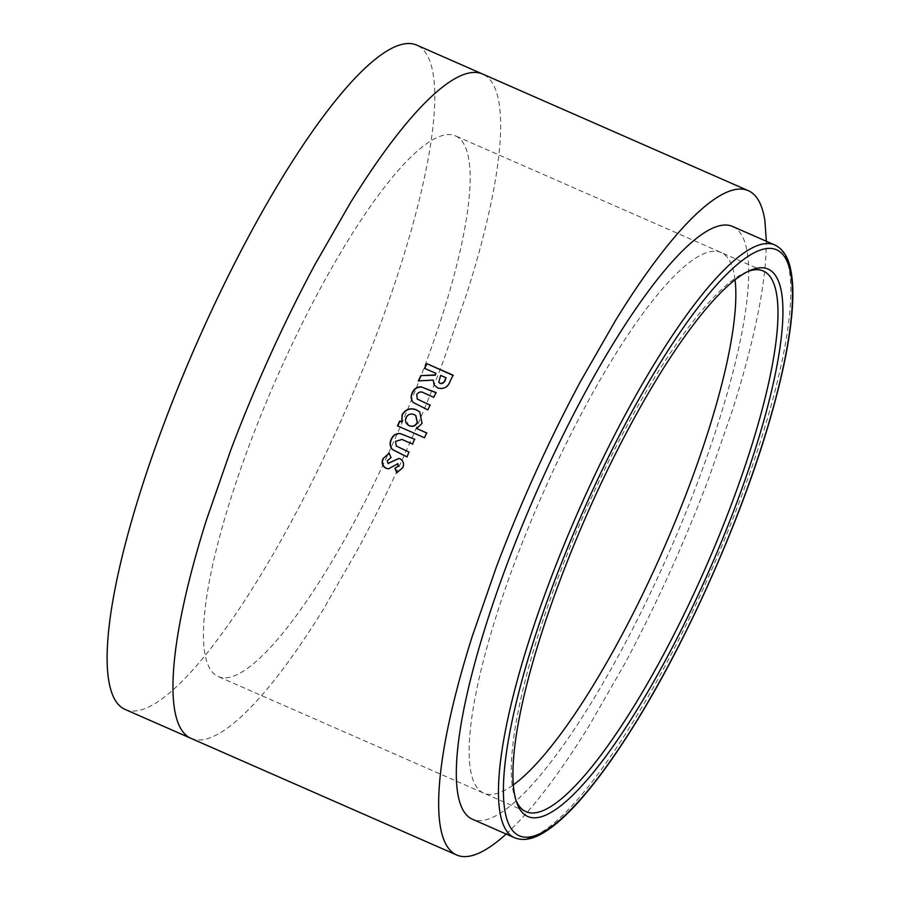 <?xml version="1.0" encoding="UTF-8"?>
<svg xmlns="http://www.w3.org/2000/svg" width="900" height="900" viewBox="0 0 900 900"><rect width="100%" height="100%" fill="white"/><g stroke="black" fill="none" stroke-linecap="round" stroke-linejoin="round"><path stroke-width="0.67" stroke-dasharray="4.5 3.38" d="M458.595 137.711A295.223 66.409 113.7 0 0 455.468 135.866A295.223 66.409 113.7 0 0 438.345 136.957A295.223 66.409 113.7 0 0 417.679 150.761A295.223 66.409 113.7 0 0 384.525 187.155A295.223 66.409 113.7 0 0 347.49 241.324A295.223 66.409 113.7 0 0 319.027 290.914A295.223 66.409 113.7 0 0 282.499 364.916A295.223 66.409 113.7 0 0 250.369 442.26A295.223 66.409 113.7 0 0 230.782 498.611A295.223 66.409 113.7 0 0 212.287 566.854A295.223 66.409 113.7 0 0 203.884 622.08A295.223 66.409 113.7 0 0 204.638 652.163A295.223 66.409 113.7 0 0 215.01 674.674A295.223 66.409 113.7 0 0 218.126 676.519A295.223 66.409 113.7 0 0 235.249 675.428A295.223 66.409 113.7 0 0 255.915 661.635A295.223 66.409 113.7 0 0 289.08 625.23A295.223 66.409 113.7 0 0 326.115 571.061A295.223 66.409 113.7 0 0 354.577 521.471A295.223 66.409 113.7 0 0 391.106 447.469A295.223 66.409 113.7 0 0 423.225 370.125A295.223 66.409 113.7 0 0 442.822 313.785A295.223 66.409 113.7 0 0 461.317 245.531A295.223 66.409 113.7 0 0 469.721 190.316A295.223 66.409 113.7 0 0 468.956 160.234A295.223 66.409 113.7 0 0 458.595 137.711M516.015 800.426A295.223 66.409 -66.3 0 1 515.137 798.199A295.223 66.409 -66.3 0 1 533.824 649.384A295.223 66.409 -66.3 0 1 746.077 272.16A295.223 66.409 -66.3 0 1 748.316 271.294M732.611 226.463A323.674 72.81 -66.3 0 1 723.994 404.392A323.674 72.81 -66.3 0 1 472.387 819.214M125.134 709.447A362.756 81.608 113.7 0 0 341.696 419.062A362.756 81.608 113.7 0 0 420.604 47.385A362.756 81.608 113.7 0 0 416.779 45.124M506.126 834.03A362.756 81.608 -66.3 0 0 543.859 791.977A362.756 81.608 -66.3 0 0 589.365 725.423L624.341 664.481A362.756 81.608 -66.3 0 0 669.229 573.559A362.756 81.608 -66.3 0 0 708.694 478.519L732.769 409.286A362.756 81.608 -66.3 0 0 755.494 325.429A362.756 81.608 -66.3 0 0 765.821 257.569L766.35 241.279M388.642 463.534L387.956 463.421M388.226 463.433L387.349 460.665M387.619 460.676L391.05 457.56M391.309 457.594L389.115 453.218M388.631 468.844L398.149 463.691M397.091 472.669L402.817 467.64M403.076 467.662C404.539 463.894 403.639 460.969 400.376 458.899L400.118 458.865M400.376 458.899L398.88 458.494M407.194 456.952L409.027 452.036M409.264 452.104L396.225 446.029M396.473 446.096L395.55 441.371M395.786 441.45L402.053 439.493M412.718 444.127L414.832 439.29M424.507 437.749L397.507 425.88M424.733 437.873L426.668 432.911M416.88 428.647L422.055 423.405M422.257 423.551L419.839 412.065M415.856 415.642L414.349 414.765C410.85 413.483 408.15 414.484 406.26 417.769L408.296 425.183M413.404 402.626L427.849 409.882M428.029 410.074L430.076 405.101M417.465 399.308L416.723 394.515M416.891 394.729C418.916 391.905 421.526 391.466 424.699 393.446L433.766 397.271M433.935 397.507L436.027 392.535M418.478 381.116L433.418 380.363M434.171 385.054L437.738 387.979M437.895 388.238C444.06 389.779 448.279 387.338 450.54 380.914L453.094 375.188M424.586 368.584L436.061 373.624M446.197 378.067L440.798 375.694L438.84 382.298M735.064 279.832A295.223 66.409 113.7 0 0 734.659 276.874A295.223 66.409 113.7 0 0 724.286 254.351A295.223 66.409 113.7 0 0 721.17 252.518A295.223 66.409 113.7 0 0 704.048 253.609A295.223 66.409 113.7 0 0 683.381 267.401A295.223 66.409 113.7 0 0 650.216 303.806A295.223 66.409 113.7 0 0 613.192 357.964A295.223 66.409 113.7 0 0 584.73 407.565A295.223 66.409 113.7 0 0 548.201 481.567A295.223 66.409 113.7 0 0 516.071 558.911A295.223 66.409 113.7 0 0 496.485 615.251A295.223 66.409 113.7 0 0 477.979 683.505A295.223 66.409 113.7 0 0 469.586 738.72A295.223 66.409 113.7 0 0 470.34 768.803A295.223 66.409 113.7 0 0 480.713 791.325A295.223 66.409 113.7 0 0 483.829 793.159L483.829 793.159A295.223 66.409 113.7 0 0 500.951 792.067A295.223 66.409 113.7 0 0 513.326 784.901M763.312 271.012L455.479 135.866M774.754 244.969A323.674 72.81 -66.3 0 1 766.148 422.887A323.674 72.81 -66.3 0 1 514.53 837.72M190.98 738.36A362.756 81.608 113.7 0 0 212.029 737.01C219.701 733.793 228.161 728.134 237.42 720.056A362.756 81.608 113.7 0 0 278.168 675.326A362.756 81.608 113.7 0 0 323.662 608.783L358.639 547.841A362.756 81.608 113.7 0 0 403.526 456.907A362.756 81.608 113.7 0 0 443.002 361.868L467.066 292.646A362.756 81.608 113.7 0 0 489.803 208.778A362.756 81.608 113.7 0 0 500.119 140.929C501.053 126.337 500.749 114.019 499.185 103.961A362.756 81.608 113.7 0 0 486.45 76.297A362.756 81.608 113.7 0 0 482.625 74.036M525.971 811.665L218.126 676.519M515.137 798.199L516.814 802.856M746.077 272.16L750.634 270.236"/><path stroke-width="1.35" d="M748.316 271.294A295.223 66.409 -66.3 0 1 763.312 271.012A295.223 66.409 -66.3 0 1 766.429 272.858A295.223 66.409 -66.3 0 1 755.46 433.305A295.223 66.409 -66.3 0 1 525.971 811.665A295.223 66.409 -66.3 0 1 522.855 809.82A295.223 66.409 -66.3 0 1 516.015 800.426M760.14 433.395A298.912 67.241 -66.3 0 1 624.476 729.574A298.912 67.241 -66.3 0 1 516.814 802.856A298.912 67.241 -66.3 0 1 535.736 652.174A298.912 67.241 -66.3 0 1 750.634 270.236A298.912 67.241 -66.3 0 1 760.14 433.395M481.005 641.284A323.674 72.81 -66.3 0 1 732.611 226.463L774.754 244.969A323.674 72.81 -66.3 0 0 523.148 659.79A323.674 72.81 -66.3 0 0 514.53 837.72L472.387 819.214A323.674 72.81 -66.3 0 1 481.005 641.284M416.779 45.124A362.756 81.608 113.7 0 0 200.205 335.509A362.756 81.608 113.7 0 0 121.297 707.186A362.756 81.608 113.7 0 0 125.134 709.447L190.98 738.349A362.756 81.608 113.7 0 0 190.98 738.36A362.756 81.608 113.7 0 1 187.155 736.099A362.756 81.608 113.7 0 1 174.409 708.424C172.856 698.276 172.541 685.946 173.475 671.456A362.756 81.608 113.7 0 1 183.803 603.607A362.756 81.608 113.7 0 1 206.528 519.739L230.602 450.517A362.756 81.608 113.7 0 1 270.079 355.478A362.756 81.608 113.7 0 1 314.955 264.544L349.931 203.614A362.756 81.608 113.7 0 1 395.438 137.059A362.756 81.608 113.7 0 1 436.185 92.329C445.511 84.195 453.983 78.547 461.576 75.375A362.756 81.608 113.7 0 1 482.625 74.036L416.779 45.124M506.126 834.03A362.756 81.608 -66.3 0 1 503.123 836.707C493.864 844.785 485.404 850.433 477.72 853.661A362.756 81.608 -66.3 0 1 456.683 855A362.756 81.608 -66.3 0 1 452.846 852.739A362.756 81.608 -66.3 0 1 440.111 825.064C438.548 814.916 438.244 802.597 439.178 788.107A362.756 81.608 -66.3 0 1 449.505 720.248A362.756 81.608 -66.3 0 1 472.23 636.39L496.305 567.158A362.756 81.608 -66.3 0 1 535.77 472.118A362.756 81.608 -66.3 0 1 580.658 381.195L615.634 320.254A362.756 81.608 -66.3 0 1 661.14 253.699A362.756 81.608 -66.3 0 1 701.887 208.969C711.214 200.846 719.685 195.188 727.279 192.015A362.756 81.608 -66.3 0 1 748.316 190.676A362.756 81.608 -66.3 0 1 752.153 192.938A362.756 81.608 -66.3 0 1 764.887 220.612L766.35 241.279M424.451 368.291L435.926 373.331L435.15 374.918L420.851 375.626L418.32 380.869L433.271 380.093L434.093 384.93L437.738 387.979C443.914 389.52 448.132 387.067 450.405 380.621L453.094 375.188L426.757 363.634L424.451 368.291M421.481 386.843C417.184 386.651 414.135 388.564 412.335 392.569C410.524 396.18 410.839 399.499 413.291 402.514L427.849 409.882L430.076 405.101L417.285 399.094L416.723 394.515C418.748 391.669 421.358 391.241 424.53 393.221L433.766 397.271L436.027 392.535L421.65 387.079C417.353 386.887 414.304 388.789 412.515 392.794L412.335 392.569M422.055 423.405L419.738 411.975L416.284 409.759C410.209 407.543 405.473 409.219 402.064 414.799L401.76 421.965L399.668 421.031L397.507 425.88L424.507 437.749L426.668 432.911L416.666 428.512L422.055 423.405M400.084 433.507C395.82 433.361 392.85 435.33 391.162 439.425C389.464 443.115 389.869 446.479 392.355 449.516L406.946 456.907L409.027 452.036L396.225 446.029L395.55 441.371L401.94 439.447L412.481 444.049L414.608 439.189L400.309 433.609C396.056 433.463 393.086 435.42 391.41 439.504L391.162 439.425M400.118 458.865L398.756 458.471L387.956 463.421L387.349 460.665L391.05 457.56L389.115 453.218L382.995 458.651C381.308 462.825 382.286 466.043 385.942 468.304L388.496 468.844L397.89 463.669L398.34 465.919L394.942 468.326L396.821 472.68L402.817 467.64C404.28 463.86 403.38 460.935 400.118 458.865M397.631 463.601L398.34 465.919M388.642 463.534L387.956 463.421M398.88 458.494L388.226 463.433M389.363 453.251L382.995 458.651M383.265 458.662C381.577 462.825 382.556 466.043 386.213 468.293L385.942 468.304M386.213 468.293L388.631 468.844M398.61 465.93L394.942 468.326M395.213 468.326L397.091 472.669M391.41 439.504C389.711 443.183 390.105 446.535 392.603 449.572L407.194 456.952M402.053 439.493L412.718 444.127M414.832 439.29L400.309 433.609M419.839 412.065L416.475 409.939C410.4 407.723 405.664 409.399 402.277 414.956L401.76 421.965M401.974 422.089L399.668 421.031M399.881 421.166L397.733 425.993M426.881 433.046L416.666 428.512M408.296 425.183L409.399 425.767C412.92 427.05 415.586 426.004 417.409 422.64L415.856 415.642M406.058 417.623C404.775 421.245 405.81 423.923 409.185 425.632C412.706 426.915 415.384 425.869 417.206 422.494L415.755 415.564L414.157 414.596C410.647 413.314 407.947 414.326 406.058 417.623M408.397 425.25L409.399 425.767M430.256 405.315L417.184 398.981M436.185 392.782L421.65 387.079M412.515 392.794C410.704 396.394 411.03 399.69 413.471 402.705M435.926 373.331L435.285 375.199L420.851 375.626M421.009 375.896L418.478 381.116M434.171 385.054L433.271 380.093M453.229 375.491L426.757 363.634M426.881 363.949L424.586 368.584M438.84 382.298L440.235 383.569C442.856 383.794 444.577 382.489 445.41 379.654L446.062 377.775L440.651 375.401L438.761 382.162L440.089 383.287C442.71 383.524 444.431 382.207 445.275 379.361L446.062 377.775M513.326 784.901A295.223 66.409 113.7 0 0 521.618 778.275A295.223 66.409 113.7 0 0 554.783 741.87A295.223 66.409 113.7 0 0 591.806 687.712A295.223 66.409 113.7 0 0 620.269 638.111A295.223 66.409 113.7 0 0 656.798 564.12A295.223 66.409 113.7 0 0 688.928 486.765A295.223 66.409 113.7 0 0 708.514 430.425A295.223 66.409 113.7 0 0 727.02 362.183A295.223 66.409 113.7 0 0 735.413 306.956A295.223 66.409 113.7 0 0 735.064 279.832M527.816 659.88A319.984 71.977 -66.3 0 1 728.325 272.655A319.984 71.977 -66.3 0 1 768.049 425.689A319.984 71.977 -66.3 0 1 567.551 812.914A319.984 71.977 -66.3 0 1 527.816 659.88M514.53 837.72C522.517 840.904 531.596 839.576 541.778 833.738C555.952 825.75 572.096 810.54 590.22 788.107C605.036 769.748 620.46 747.551 636.491 721.496C687.746 638.663 740.081 521.044 768.296 425.295C783.675 373.365 791.842 331.076 792.81 298.44C793.102 286.537 792.293 276.457 790.38 268.166C787.815 256.477 782.606 248.749 774.754 244.969M456.683 855L190.98 738.36M748.316 190.676L482.625 74.036"/></g></svg>
